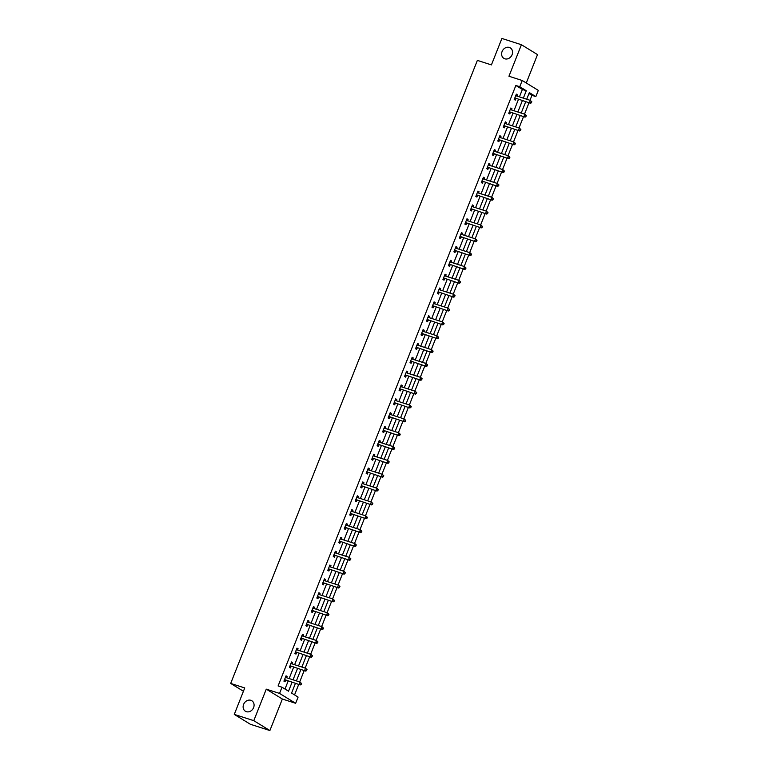 <?xml version="1.0" encoding="UTF-8"?>
<svg xmlns="http://www.w3.org/2000/svg" width="769" height="769" viewBox="0 0 769 769"><rect width="100%" height="100%" fill="white"/><g stroke="black" fill="none" stroke-linecap="round" stroke-linejoin="round"><path stroke-width="1.15" d="M250.848 700.309A6.142 5.21 121.6 0 1 251.819 700.751A6.142 5.21 121.6 0 1 253.347 708.172A6.142 5.21 121.6 0 1 246.349 711.671A6.142 5.21 121.6 0 1 245.388 711.229A6.142 5.21 121.6 0 1 243.86 703.818A6.142 5.21 121.6 0 1 250.848 700.309M509.338 47.447A6.142 5.21 121.6 0 1 510.308 47.889A6.142 5.21 121.6 0 1 511.827 55.301A6.142 5.21 121.6 0 1 504.839 58.809A6.142 5.21 121.6 0 1 503.878 58.367A6.142 5.21 121.6 0 1 502.349 50.946A6.142 5.21 121.6 0 1 509.338 47.447M295.411 683.391L291.576 693.08L298.093 697.089L295.642 703.299L279.541 693.417L282.002 687.207L288.529 691.206L292.047 682.314M282.367 699.031L266.276 689.149L253.789 720.668L234.276 714.401L250.367 724.273L269.881 730.55L282.367 699.031L295.642 703.299M526.275 82.994L537.512 54.599L521.42 44.727L508.943 76.237L522.218 80.505L538.31 90.386L535.849 96.596L529.322 92.597L526.698 99.23M529.985 100.287L531.946 95.346L535.849 96.596M294.556 694.907L298.699 684.448M299.689 681.949L304.178 670.606M305.168 668.098L309.667 656.755M310.657 654.256L315.146 642.903M316.136 640.404L320.635 629.052M321.625 626.552L326.114 615.21M327.104 612.701L331.602 601.358M332.593 598.859L337.082 587.506M338.072 585.007L342.561 573.655M343.551 571.156L348.049 559.813M349.039 557.304L353.529 545.961M354.519 543.462L359.017 532.11M360.007 529.61L364.496 518.258M365.486 515.759L369.985 504.416M370.975 501.907L375.464 490.564M376.454 488.065L380.943 476.713M381.943 474.213L386.432 462.861M387.422 460.362L391.911 449.019M392.901 446.51L397.4 435.167M398.39 432.668L402.879 421.316M403.869 418.817L408.368 407.464M409.358 404.965L413.847 393.622M414.837 391.113L419.326 379.771M420.326 377.271L424.815 365.919M425.805 363.42L430.294 352.067M431.284 349.568L435.783 338.225M436.773 335.717L441.262 324.374M442.252 321.875L446.751 310.522M447.741 308.023L452.23 296.671M453.22 294.171L457.718 282.829M458.709 280.32L463.198 268.977M464.188 266.478L468.677 255.125M469.667 252.626L474.165 241.274M475.155 238.775L479.645 227.432M480.635 224.923L485.133 213.58M486.123 211.081L490.612 199.729M491.602 197.229L496.101 185.877M497.091 183.378L501.58 172.035M502.57 169.526L507.059 158.183M508.049 155.684L512.548 144.332M513.538 141.832L518.027 130.48M519.017 127.981L523.516 116.638M524.506 114.129L528.995 102.786M253.789 720.668L269.881 730.55M234.276 714.401L244.744 687.938L230.69 683.43L477.366 60.386L491.42 64.904L501.897 38.45L521.42 44.727M230.69 683.43L243.437 691.254M531.946 95.346L528.957 93.51M519.431 96.894L522.372 89.473L515.855 85.465L278.099 685.948L282.002 687.207M284.991 689.034L288.144 681.065M289.134 678.556L293.633 667.213M294.623 664.714L299.112 653.362M300.102 650.862L304.601 639.51M305.591 637.011L310.08 625.668M311.07 623.159L315.559 611.816M316.549 609.317L321.048 597.965M322.038 595.466L326.527 584.113M327.517 581.614L332.016 570.271M333.006 567.762L337.495 556.42M338.485 553.92L342.984 542.568M343.974 540.069L348.463 528.716M349.453 526.217L353.942 514.874M354.932 512.365L359.431 501.023M360.421 498.523L364.91 487.171M365.9 484.672L370.398 473.32M371.389 470.82L375.878 459.478M376.868 456.969L381.366 445.626M382.356 443.127L386.845 431.774M387.836 429.275L392.325 417.923M393.324 415.423L397.813 404.081M398.803 401.572L403.292 390.229M404.283 387.73L408.781 376.377M409.771 373.878L414.26 362.526M415.25 360.027L419.749 348.684M420.739 346.175L425.228 334.832M426.218 332.333L430.707 320.981M431.707 318.481L436.196 307.139M437.186 304.63L441.675 293.287M442.665 290.778L447.164 279.435M448.154 276.936L452.643 265.584M453.633 263.085L458.132 251.742M459.122 249.233L463.611 237.89M464.601 235.381L469.1 224.039M470.09 221.539L474.579 210.187M475.569 207.688L480.058 196.345M481.048 193.836L485.547 182.493M486.537 179.994L491.026 168.642M492.016 166.142L496.514 154.79M497.505 152.291L501.994 140.948M502.984 138.439L507.482 127.096M508.472 124.597L512.961 113.245M513.952 110.746L518.441 99.393M516.912 96.087L517.422 94.818L516.335 94.145L514.221 99.47L515.307 100.143L515.884 98.701M511.433 109.938L511.933 108.66L510.847 107.996L508.742 113.322L509.828 113.985L510.395 112.553M505.954 123.78L506.454 122.511L505.368 121.848L503.253 127.173L504.349 127.837L504.916 126.404M500.465 137.632L500.975 136.363L499.879 135.69L497.774 141.025L498.86 141.688L499.427 140.246M494.986 151.483L495.486 150.215L494.4 149.542L492.295 154.867L493.381 155.54L493.948 154.098M489.497 165.335L490.007 164.057L488.921 163.393L486.806 168.719L487.892 169.382L488.459 167.95M484.018 179.177L484.518 177.908L483.432 177.245L481.327 182.57L482.413 183.233L482.98 181.801M478.529 193.029L479.039 191.76L477.953 191.087L475.838 196.422L476.924 197.085L477.501 195.643M473.05 206.88L473.55 205.611L472.464 204.939L470.359 210.264L471.445 210.937L472.012 209.495M467.571 220.732L468.071 219.453L466.985 218.79L464.87 224.115L465.966 224.779L466.533 223.346M462.082 234.574L462.592 233.305L461.496 232.642L459.391 237.967L460.477 238.63L461.044 237.198M456.603 248.425L457.103 247.157L456.017 246.484L453.912 251.819L454.998 252.482L455.565 251.04M451.115 262.277L451.624 261.008L450.538 260.335L448.423 265.661L449.509 266.334L450.076 264.892M445.636 276.129L446.135 274.85L445.049 274.187L442.944 279.512L444.03 280.176L444.597 278.743M440.147 289.971L440.656 288.702L439.57 288.039L437.455 293.364L438.541 294.027L439.118 292.595M434.668 303.822L435.167 302.553L434.081 301.881L431.976 307.216L433.062 307.879L433.629 306.437M429.189 317.674L429.688 316.405L428.602 315.732L426.487 321.058L427.583 321.73L428.15 320.288M423.7 331.526L424.209 330.247L423.113 329.584L421.008 334.909L422.094 335.572L422.662 334.14M418.221 345.368L418.721 344.099L417.634 343.435L415.529 348.761L416.615 349.424L417.183 347.992M412.732 359.219L413.241 357.95L412.155 357.277L410.04 362.603L411.127 363.276L411.694 361.834M407.253 373.071L407.753 371.802L406.666 371.129L404.561 376.454L405.648 377.127L406.215 375.685M401.764 386.922L402.274 385.644L401.187 384.981L399.073 390.306L400.159 390.969L400.736 389.537M396.285 400.764L396.785 399.496L395.699 398.832L393.593 404.158L394.68 404.821L395.247 403.389M390.806 414.616L391.306 413.347L390.219 412.674L388.105 418L389.201 418.672L389.768 417.231M385.317 428.468L385.817 427.199L384.731 426.526L382.626 431.851L383.712 432.524L384.279 431.082M379.838 442.319L380.338 441.041L379.252 440.377L377.146 445.703L378.233 446.366L378.8 444.934M374.349 456.161L374.859 454.892L373.763 454.229L371.658 459.554L372.744 460.218L373.311 458.785M368.87 470.013L369.37 468.744L368.284 468.071L366.179 473.396L367.265 474.069L367.832 472.627M363.381 483.864L363.891 482.596L362.805 481.923L360.69 487.248L361.776 487.921L362.353 486.479M357.902 497.716L358.402 496.438L357.316 495.774L355.211 501.1L356.297 501.763L356.864 500.331M352.423 511.558L352.923 510.289L351.837 509.626L349.722 514.951L350.808 515.615L351.385 514.182M346.934 525.41L347.434 524.141L346.348 523.468L344.243 528.793L345.329 529.466L345.896 528.024M341.455 539.261L341.955 537.992L340.869 537.32L338.764 542.645L339.85 543.318L340.417 541.876M335.966 553.113L336.476 551.834L335.38 551.171L333.275 556.496L334.361 557.16L334.928 555.727M330.487 566.955L330.987 565.686L329.901 565.023L327.796 570.348L328.882 571.011L329.449 569.579M324.999 580.806L325.508 579.538L324.422 578.865L322.307 584.19L323.393 584.863L323.97 583.421M319.519 594.658L320.019 593.389L318.933 592.716L316.828 598.042L317.914 598.715L318.481 597.273M314.031 608.51L314.54 607.231L313.454 606.568L311.339 611.893L312.425 612.557L313.002 611.124M308.552 622.352L309.051 621.083L307.965 620.42L305.86 625.745L306.946 626.408L307.513 624.976M303.073 636.203L303.572 634.934L302.486 634.262L300.371 639.587L301.467 640.26L302.034 638.818M297.584 650.055L298.093 648.786L296.997 648.113L294.892 653.439L295.978 654.111L296.546 652.67M292.105 663.907L292.604 662.628L291.518 661.965L289.413 667.29L290.499 667.953L291.067 666.521M286.616 677.749L287.125 676.48L286.039 675.816L283.924 681.142L285.011 681.805L285.578 680.373M266.276 689.149L279.541 693.417M515.855 85.465L519.757 86.714L522.218 80.505M525.708 101.729L521.209 113.072M520.219 115.581L515.73 126.923M514.74 129.432L510.251 140.775M509.261 143.274L504.762 154.627M503.772 157.126L499.283 168.469M498.293 170.978L493.794 182.32M492.804 184.82L488.315 196.172M487.325 198.671L482.826 210.024M481.836 212.523L477.347 223.866M476.357 226.374L471.868 237.717M470.878 240.216L466.379 251.569M465.389 254.068L460.9 265.42M459.91 267.92L455.411 279.262M454.421 281.771L449.932 293.114M448.942 295.613L444.444 306.966M443.453 309.465L438.964 320.817M437.974 323.316L433.485 334.659M432.486 337.168L427.997 348.511M427.006 351.01L422.517 362.362M421.527 364.862L417.029 376.214M416.039 378.713L411.55 390.056M410.559 392.565L406.061 403.908M405.071 406.407L400.582 417.759M399.592 420.259L395.093 431.611M394.103 434.11L389.614 445.453M388.624 447.962L384.135 459.304M383.145 461.804L378.646 473.156M377.656 475.655L373.167 487.008M372.177 489.507L367.678 500.85M366.688 503.359L362.199 514.701M361.209 517.201L356.71 528.553M355.72 531.052L351.231 542.405M350.241 544.904L345.752 556.247M344.762 558.755L340.263 570.098M339.273 572.597L334.784 583.95M333.794 586.449L329.295 597.801M328.305 600.301L323.816 611.643M322.826 614.152L318.328 625.495M317.337 627.994L312.848 639.347M311.858 641.846L307.369 653.198M306.379 655.697L301.881 667.04M300.89 669.549L296.401 680.892M523.343 98.153L526.275 90.723L519.757 86.714M293.037 679.815L297.536 668.463M298.526 665.964L303.015 654.621M304.005 652.112L308.504 640.769M309.494 638.27L313.983 626.918M314.973 624.418L319.471 613.066M320.462 610.567L324.951 599.224M325.941 596.715L330.43 585.372M331.42 582.873L335.918 571.521M336.909 569.022L341.398 557.669M342.388 555.17L346.886 543.827M347.876 541.318L352.365 529.976M353.356 527.476L357.854 516.124M358.844 513.625L363.333 502.272M364.323 499.773L368.812 488.43M369.802 485.921L374.301 474.579M375.291 472.079L379.78 460.727M380.77 458.228L385.269 446.876M386.259 444.376L390.748 433.034M391.738 430.525L396.237 419.182M397.227 416.683L401.716 405.33M402.706 402.831L407.195 391.479M408.195 388.979L412.684 377.637M413.674 375.128L418.163 363.785M419.153 361.286L423.652 349.933M424.642 347.434L429.131 336.082M430.121 333.583L434.62 322.24M435.61 319.731L440.099 308.388M441.089 305.889L445.587 294.537M446.578 292.037L451.067 280.695M452.057 278.186L456.546 266.843M457.536 264.334L462.034 252.991M463.025 250.492L467.514 239.14M468.504 236.641L473.002 225.298M473.992 222.789L478.481 211.446M479.472 208.947L483.97 197.595M484.96 195.095L489.449 183.743M490.439 181.244L494.928 169.901M495.918 167.392L500.417 156.049M501.407 153.55L505.896 142.198M506.886 139.698L511.385 128.346M512.375 125.847L516.864 114.504M517.854 111.995L522.353 100.652M522.372 89.473L526.275 90.723M516.22 94.433L517.422 94.818M510.741 108.275L511.933 108.66M505.252 122.127L506.454 122.511M499.773 135.978L500.975 136.363M494.284 149.83L495.486 150.215M488.805 163.672L490.007 164.057M483.326 177.524L484.518 177.908M477.837 191.375L479.039 191.76M472.358 205.217L473.55 205.611M466.87 219.069L468.071 219.453M461.39 232.92L462.592 233.305M455.902 246.772L457.103 247.157M450.423 260.614L451.624 261.008M444.934 274.466L446.135 274.85M439.455 288.317L440.656 288.702M433.976 302.169L435.167 302.553M428.487 316.011L429.688 316.405M423.008 329.863L424.209 330.247M417.519 343.714L418.721 344.099M412.04 357.566L413.241 357.95M406.551 371.408L407.753 371.802M401.072 385.259L402.274 385.644M395.593 399.111L396.785 399.496M390.104 412.963L391.306 413.347M384.625 426.805L385.817 427.199M379.136 440.656L380.338 441.041M373.657 454.508L374.859 454.892M368.168 468.359L369.37 468.744M362.689 482.201L363.891 482.596M357.21 496.053L358.402 496.438M351.721 509.905L352.923 510.289M346.242 523.756L347.434 524.141M340.754 537.598L341.955 537.992M335.274 551.45L336.476 551.834M329.786 565.302L330.987 565.686M324.307 579.153L325.508 579.538M318.827 592.995L320.019 593.389M313.339 606.847L314.54 607.231M307.86 620.698L309.051 621.083M302.371 634.55L303.572 634.934M296.892 648.392L298.093 648.786M291.403 662.244L292.604 662.628M285.924 676.095L287.125 676.48M515.249 98.047L530.543 103.286L515.249 98.047A0.961 0.817 -58.4 0 0 514.932 98.019L514.797 98.038M531.062 102.479L529.457 102.613L530.331 100.393L531.85 101.854L531.408 101.585L531.062 102.479L531.85 101.854M515.768 95.587L515.855 95.673A0.961 0.817 -58.4 0 0 516.124 95.827L530.331 100.393L531.408 101.585M516.335 98.72A0.961 0.817 -58.4 0 0 516.018 98.692L514.461 98.865M515.874 95.318L516.557 95.971M530.543 103.286L531.494 102.748M509.76 111.899L525.064 117.128L509.76 111.899A0.961 0.817 -58.4 0 0 509.443 111.87L509.309 111.89M525.573 116.33L523.977 116.465L524.852 114.245L526.361 115.706L525.573 116.33L526.361 115.706M510.28 109.429L510.376 109.525A0.961 0.817 -58.4 0 0 510.645 109.679L524.852 114.245L525.929 115.437M510.847 112.562A0.961 0.817 -58.4 0 0 510.529 112.534L508.982 112.716M510.385 109.169L511.068 109.813M525.064 117.128L526.015 116.59M504.281 125.751L519.575 130.98L504.281 125.751A0.961 0.817 -58.4 0 0 503.964 125.722L503.83 125.732M520.094 130.172L518.489 130.317L519.373 128.096L520.882 129.557L520.094 130.172L520.882 129.557M504.8 123.28L504.887 123.367A0.961 0.817 -58.4 0 0 505.156 123.53L519.373 128.096L520.45 129.288M505.368 126.414A0.961 0.817 -58.4 0 0 505.05 126.385L503.493 126.568M504.906 123.011L505.589 123.665M519.575 130.98L520.526 130.442M498.793 139.593L514.096 144.832L498.793 139.593A0.961 0.817 -58.4 0 0 498.475 139.564L498.341 139.583M514.615 144.024L513.01 144.159L513.884 141.948L515.393 143.399L514.615 144.024L515.047 144.293L515.393 143.399M499.312 137.132L499.408 137.218A0.961 0.817 -58.4 0 0 499.677 137.382L513.884 141.948L514.961 143.14M499.879 140.266A0.961 0.817 -58.4 0 0 499.562 140.237L498.014 140.41M499.417 136.863L500.11 137.516M514.096 144.832L515.047 144.293M493.314 153.444L508.607 158.683L493.314 153.444A0.961 0.817 -58.4 0 0 492.996 153.416L492.862 153.435M509.126 157.876L507.521 158.01L508.405 155.79L509.914 157.251L509.126 157.876L509.914 157.251M493.833 150.984L493.929 151.07A0.961 0.817 -58.4 0 0 494.188 151.224L508.405 155.79L509.482 156.982M494.4 154.117A0.961 0.817 -58.4 0 0 494.083 154.088L492.535 154.261M493.938 150.714L494.621 151.368M508.607 158.683L509.559 158.145M487.825 167.296L503.128 172.525L487.825 167.296A0.961 0.817 -58.4 0 0 487.508 167.267L487.373 167.286M503.647 171.718L502.042 171.862L502.916 169.641L504.435 171.103L503.993 170.833L503.647 171.718L504.435 171.103M488.344 164.826L488.44 164.922A0.961 0.817 -58.4 0 0 488.709 165.075L502.916 169.641L503.993 170.833M488.921 167.959A0.961 0.817 -58.4 0 0 488.603 167.93L487.046 168.113M488.45 164.566L489.142 165.21M503.128 172.525L504.079 171.987M482.346 181.148L497.639 186.377L482.346 181.148A0.961 0.817 -58.4 0 0 482.028 181.119L481.894 181.128M498.158 185.569L496.553 185.714L497.437 183.493L498.946 184.954L498.158 185.569L498.6 185.838L498.946 184.954M482.865 178.677L482.961 178.764A0.961 0.817 -58.4 0 0 483.22 178.927L497.437 183.493L498.514 184.685M483.432 181.811A0.961 0.817 -58.4 0 0 483.115 181.782L481.567 181.965M482.97 178.408L483.653 179.062M497.639 186.377L498.6 185.838M476.867 194.99L492.16 200.228L476.867 194.99A0.961 0.817 -58.4 0 0 476.549 194.961L476.415 194.98M492.679 199.421L491.074 199.555L491.949 197.345L493.467 198.796L492.679 199.421L493.467 198.796M477.386 192.529L477.472 192.615A0.961 0.817 -58.4 0 0 477.741 192.779L491.949 197.345L493.025 198.537M477.953 195.662A0.961 0.817 -58.4 0 0 477.636 195.634L476.078 195.807M477.482 192.26L478.174 192.913M492.16 200.228L493.112 199.69M471.378 208.841L486.681 214.08L471.378 208.841A0.961 0.817 -58.4 0 0 471.061 208.812L470.926 208.832M487.19 213.273L485.595 213.407L486.469 211.187L487.979 212.648L487.19 213.273L487.633 213.542L487.979 212.648M471.897 206.38L471.993 206.467A0.961 0.817 -58.4 0 0 472.262 206.621L486.469 211.187L487.546 212.379M472.464 209.514A0.961 0.817 -58.4 0 0 472.147 209.485L470.599 209.658M472.003 206.111L472.685 206.765M486.681 214.08L487.633 213.542M465.899 222.693L481.192 227.922L465.899 222.693A0.961 0.817 -58.4 0 0 465.581 222.664L465.447 222.683M481.711 227.115L480.106 227.259L480.981 225.038L482.499 226.499L481.711 227.115L482.499 226.499M466.418 220.222L466.504 220.319A0.961 0.817 -58.4 0 0 466.773 220.472L480.981 225.038L482.067 226.23M466.985 223.356A0.961 0.817 -58.4 0 0 466.668 223.327L465.11 223.51M466.523 219.963L467.206 220.607M481.192 227.922L482.144 227.384M460.41 236.544L475.713 241.774L460.41 236.544A0.961 0.817 -58.4 0 0 460.093 236.516L459.958 236.525M476.232 240.966L474.627 241.11L475.502 238.89L477.011 240.351L476.232 240.966L477.011 240.351M460.929 234.074L461.025 234.161A0.961 0.817 -58.4 0 0 461.294 234.324L475.502 238.89L476.578 240.082M461.496 237.208A0.961 0.817 -58.4 0 0 461.179 237.179L459.631 237.361M461.035 233.805L461.717 234.458M475.713 241.774L476.665 241.235M454.931 250.386L470.224 255.625L454.931 250.386A0.961 0.817 -58.4 0 0 454.614 250.358L454.479 250.377M470.743 254.818L469.138 254.952L470.022 252.741L471.532 254.193L470.743 254.818L471.532 254.193M455.45 247.926L455.546 248.012A0.961 0.817 -58.4 0 0 455.806 248.176L470.022 252.741L471.099 253.933M456.017 251.059A0.961 0.817 -58.4 0 0 455.7 251.03L454.152 251.203M455.556 247.656L456.238 248.31M470.224 255.625L471.176 255.087M449.442 264.238L464.745 269.477L449.442 264.238A0.961 0.817 -58.4 0 0 449.125 264.209L448.99 264.228M465.264 268.669L463.659 268.804L464.534 266.583L466.052 268.045L465.61 267.775L465.264 268.669L466.052 268.045M449.961 261.777L450.057 261.864A0.961 0.817 -58.4 0 0 450.326 262.018L464.534 266.583L465.61 267.775M450.528 264.911A0.961 0.817 -58.4 0 0 450.221 264.882L448.663 265.055M450.067 261.508L450.759 262.162M464.745 269.477L465.697 268.939M443.963 278.09L459.256 283.319L443.963 278.09A0.961 0.817 -58.4 0 0 443.646 278.061L443.511 278.08M459.775 282.511L458.17 282.656L459.055 280.435L460.564 281.896L459.775 282.511L460.218 282.781L460.564 281.896M444.482 275.619L444.578 275.715A0.961 0.817 -58.4 0 0 444.838 275.869L459.055 280.435L460.131 281.627M445.049 278.753A0.961 0.817 -58.4 0 0 444.732 278.724L443.184 278.907M444.588 275.36L445.27 276.004M459.256 283.319L460.218 282.781M438.484 291.941L453.777 297.17L438.484 291.941A0.961 0.817 -58.4 0 0 438.167 291.912L438.022 291.922M454.296 296.363L452.691 296.507L453.566 294.287L455.085 295.748L454.642 295.479L454.296 296.363L455.085 295.748M438.993 289.471L439.089 289.557A0.961 0.817 -58.4 0 0 439.359 289.721L453.566 294.287L454.642 295.479M439.57 292.604A0.961 0.817 -58.4 0 0 439.253 292.576L437.696 292.758M439.099 289.202L439.791 289.855M453.777 297.17L454.729 296.632M432.995 305.783L448.298 311.022L432.995 305.783A0.961 0.817 -58.4 0 0 432.678 305.754L432.543 305.774M448.808 310.215L447.202 310.349L448.087 308.138L449.596 309.59L448.808 310.215L449.25 310.484L449.596 309.59M433.514 303.322L433.61 303.409A0.961 0.817 -58.4 0 0 433.879 303.572L448.087 308.138L449.163 309.33M434.081 306.456A0.961 0.817 -58.4 0 0 433.764 306.427L432.216 306.6M433.62 303.053L434.302 303.707M448.298 311.022L449.25 310.484M427.516 319.635L442.809 324.874L427.516 319.635A0.961 0.817 -58.4 0 0 427.199 319.606L427.064 319.625M443.329 324.066L441.723 324.201L442.598 321.98L444.117 323.441L443.329 324.066L444.117 323.441M428.035 317.174L428.122 317.261A0.961 0.817 -58.4 0 0 428.391 317.414L442.598 321.98L443.684 323.172M428.602 320.308A0.961 0.817 -58.4 0 0 428.285 320.279L426.728 320.452M428.141 316.905L428.823 317.559M442.809 324.874L443.761 324.335M422.027 333.486L437.33 338.716L422.027 333.486A0.961 0.817 -58.4 0 0 421.71 333.458L421.575 333.477M437.849 337.908L436.244 338.052L437.119 335.832L438.628 337.293L437.849 337.908L438.628 337.293M422.546 331.016L422.642 331.112A0.961 0.817 -58.4 0 0 422.912 331.266L437.119 335.832L438.195 337.024M423.113 334.15A0.961 0.817 -58.4 0 0 422.796 334.121L421.249 334.304M422.652 330.757L423.334 331.401M437.33 338.716L438.282 338.177M416.548 347.338L431.842 352.567L416.548 347.338A0.961 0.817 -58.4 0 0 416.231 347.309L416.096 347.319M432.361 351.76L430.755 351.904L431.64 349.684L433.149 351.145L432.361 351.76L433.149 351.145M417.067 344.868L417.163 344.954A0.961 0.817 -58.4 0 0 417.423 345.118L431.64 349.684L432.716 350.875M417.634 348.001A0.961 0.817 -58.4 0 0 417.317 347.973L415.769 348.155M417.173 344.599L417.855 345.252M431.842 352.567L432.793 352.029M411.059 361.18L426.362 366.419L411.059 361.18A0.961 0.817 -58.4 0 0 410.742 361.151L410.608 361.17M426.882 365.611L425.276 365.746L426.151 363.535L427.67 364.987L426.882 365.611L427.67 364.987M411.578 358.719L411.675 358.806A0.961 0.817 -58.4 0 0 411.944 358.969L426.151 363.535L427.228 364.727M412.146 361.853A0.961 0.817 -58.4 0 0 411.838 361.824L410.281 361.997M411.684 358.45L412.376 359.104M426.362 366.419L427.314 365.881M405.58 375.032L420.874 380.271L405.58 375.032A0.961 0.817 -58.4 0 0 405.263 375.003L405.128 375.022M421.393 379.463L419.787 379.598L420.672 377.377L422.181 378.838L421.393 379.463L422.181 378.838M406.099 372.571L406.195 372.657A0.961 0.817 -58.4 0 0 406.455 372.811L420.672 377.377L421.748 378.569M406.666 375.705A0.961 0.817 -58.4 0 0 406.349 375.676L404.802 375.849M406.205 372.302L406.888 372.955M420.874 380.271L421.835 379.723M400.091 388.883L415.395 394.113L400.091 388.883A0.961 0.817 -58.4 0 0 399.784 388.854L399.64 388.864M415.914 393.305L414.308 393.449L415.183 391.229L416.702 392.69L416.26 392.421L415.914 393.305L416.702 392.69M400.611 386.413L400.707 386.509A0.961 0.817 -58.4 0 0 400.976 386.663L415.183 391.229L416.26 392.421M401.187 389.547A0.961 0.817 -58.4 0 0 400.87 389.518L399.313 389.7M400.716 386.153L401.408 386.797M415.395 394.113L416.346 393.574M394.612 402.735L409.915 407.964L394.612 402.735A0.961 0.817 -58.4 0 0 394.295 402.706L394.161 402.716M410.425 407.157L408.82 407.301L409.704 405.08L411.213 406.541L410.425 407.157L410.867 407.426L411.213 406.541M395.131 400.264L395.228 400.351A0.961 0.817 -58.4 0 0 395.487 400.514L409.704 405.08L410.781 406.272M395.699 403.398A0.961 0.817 -58.4 0 0 395.381 403.369L393.834 403.552M395.237 399.995L395.92 400.649M409.915 407.964L410.867 407.426M389.133 416.577L404.427 421.816L389.133 416.577A0.961 0.817 -58.4 0 0 388.816 416.548L388.681 416.567M404.946 421.008L403.341 421.143L404.215 418.932L405.734 420.383L404.946 421.008L405.734 420.383M389.652 414.116L389.739 414.203A0.961 0.817 -58.4 0 0 390.008 414.366L404.215 418.932L405.301 420.124M390.219 417.25A0.961 0.817 -58.4 0 0 389.902 417.221L388.345 417.394M389.758 413.847L390.441 414.501M404.427 421.816L405.378 421.277M383.644 430.429L398.948 435.667L383.644 430.429A0.961 0.817 -58.4 0 0 383.327 430.4L383.193 430.419M399.467 434.86L397.861 434.994L398.736 432.774L400.245 434.235L399.813 433.966L399.467 434.86L400.245 434.235M384.164 427.968L384.26 428.054A0.961 0.817 -58.4 0 0 384.529 428.208L398.736 432.774L399.813 433.966M384.731 431.101A0.961 0.817 -58.4 0 0 384.413 431.073L382.866 431.246M384.269 427.699L384.952 428.352M398.948 435.667L399.899 435.119M378.165 444.28L393.459 449.509L378.165 444.28A0.961 0.817 -58.4 0 0 377.848 444.251L377.714 444.261M393.978 448.702L392.373 448.846L393.257 446.626L394.766 448.087L393.978 448.702L394.766 448.087M378.684 441.81L378.771 441.906A0.961 0.817 -58.4 0 0 379.04 442.06L393.257 446.626L394.334 447.818M379.252 444.943A0.961 0.817 -58.4 0 0 378.934 444.915L377.377 445.097M378.79 441.55L379.473 442.194M393.459 449.509L394.41 448.971M372.677 458.132L387.98 463.361L372.677 458.132A0.961 0.817 -58.4 0 0 372.359 458.103L372.225 458.113M388.499 462.553L386.894 462.698L387.768 460.477L389.277 461.938L388.499 462.553L389.277 461.938M373.196 455.661L373.292 455.748A0.961 0.817 -58.4 0 0 373.561 455.911L387.768 460.477L388.845 461.669M373.763 458.795A0.961 0.817 -58.4 0 0 373.446 458.766L371.898 458.949M373.301 455.392L373.994 456.046M387.98 463.361L388.931 462.823M367.197 471.974L382.491 477.213L367.197 471.974A0.961 0.817 -58.4 0 0 366.88 471.945L366.746 471.964M383.01 476.405L381.405 476.54L382.289 474.329L383.798 475.78L383.01 476.405L383.798 475.78M367.717 469.513L367.813 469.599A0.961 0.817 -58.4 0 0 368.072 469.763L382.289 474.329L383.366 475.521M368.284 472.647A0.961 0.817 -58.4 0 0 367.967 472.618L366.419 472.791M367.822 469.244L368.505 469.897M382.491 477.213L383.443 476.674M361.709 485.825L377.012 491.064L361.709 485.825A0.961 0.817 -58.4 0 0 361.392 485.797L361.257 485.816M377.531 490.257L375.926 490.391L376.8 488.171L378.319 489.632L377.877 489.363L377.531 490.257L378.319 489.632M362.228 483.365L362.324 483.451A0.961 0.817 -58.4 0 0 362.593 483.605L376.8 488.171L377.877 489.363M362.805 486.498A0.961 0.817 -58.4 0 0 362.487 486.469L360.93 486.642M362.334 483.095L363.026 483.749M377.012 491.064L377.964 490.516M356.23 499.677L371.533 504.906L356.23 499.677A0.961 0.817 -58.4 0 0 355.912 499.648L355.778 499.658M372.042 504.099L370.437 504.243L371.321 502.022L372.83 503.484L372.042 504.099L372.484 504.368L372.83 503.484M356.749 497.207L356.845 497.303A0.961 0.817 -58.4 0 0 357.104 497.456L371.321 502.022L372.398 503.214M357.316 500.34A0.961 0.817 -58.4 0 0 356.999 500.311L355.451 500.494M356.854 496.947L357.537 497.591M371.533 504.906L372.484 504.368M350.751 513.529L366.044 518.758L350.751 513.529A0.961 0.817 -58.4 0 0 350.433 513.5L350.299 513.509M366.563 517.95L364.958 518.095L365.833 515.874L367.351 517.335L366.563 517.95L367.351 517.335M351.27 511.058L351.356 511.145A0.961 0.817 -58.4 0 0 351.625 511.308L365.833 515.874L366.919 517.066M351.837 514.192A0.961 0.817 -58.4 0 0 351.52 514.163L349.962 514.346M351.375 510.789L352.058 511.443M366.044 518.758L366.996 518.219M345.262 527.371L360.565 532.609L345.262 527.371A0.961 0.817 -58.4 0 0 344.945 527.342L344.81 527.361M361.084 531.802L359.479 531.937L360.353 529.726L361.863 531.177L361.084 531.802L361.517 532.071L361.863 531.177M345.781 524.91L345.877 524.996A0.961 0.817 -58.4 0 0 346.146 525.16L360.353 529.726L361.43 530.918M346.348 528.043A0.961 0.817 -58.4 0 0 346.031 528.015L344.483 528.188M345.887 524.641L346.569 525.294M360.565 532.609L361.517 532.071M339.783 541.222L355.076 546.461L339.783 541.222A0.961 0.817 -58.4 0 0 339.465 541.193L339.331 541.213M355.595 545.654L353.99 545.788L354.874 543.568L356.383 545.029L355.595 545.654L356.383 545.029M340.302 538.761L340.388 538.848A0.961 0.817 -58.4 0 0 340.657 539.002L354.874 543.568L355.951 544.76M340.869 541.895A0.961 0.817 -58.4 0 0 340.552 541.866L338.994 542.039M340.407 538.492L341.09 539.146M355.076 546.461L356.028 545.913M334.294 555.074L349.597 560.303L334.294 555.074A0.961 0.817 -58.4 0 0 333.977 555.045L333.842 555.055M350.116 559.496L348.511 559.64L349.386 557.419L350.895 558.88L350.116 559.496L350.895 558.88M334.813 552.603L334.909 552.7A0.961 0.817 -58.4 0 0 335.178 552.853L349.386 557.419L350.462 558.611M335.38 555.737A0.961 0.817 -58.4 0 0 335.063 555.708L333.515 555.891M334.919 552.344L335.611 552.988M349.597 560.303L350.549 559.765M328.815 568.925L344.108 574.155L328.815 568.925A0.961 0.817 -58.4 0 0 328.498 568.897L328.363 568.906M344.627 573.347L343.022 573.491L343.906 571.271L345.416 572.732L344.627 573.347L345.416 572.732M329.334 566.455L329.43 566.542A0.961 0.817 -58.4 0 0 329.69 566.705L343.906 571.271L344.983 572.463M329.901 569.589A0.961 0.817 -58.4 0 0 329.584 569.56L328.036 569.742M329.44 566.186L330.122 566.84M344.108 574.155L345.06 573.616M323.326 582.767L338.629 588.006L323.326 582.767A0.961 0.817 -58.4 0 0 323.009 582.739L322.874 582.758M339.148 587.199L337.543 587.333L338.418 585.122L339.936 586.574L339.148 587.199L339.936 586.574M323.845 580.307L323.941 580.393A0.961 0.817 -58.4 0 0 324.21 580.557L338.418 585.122L339.494 586.314M324.422 583.44A0.961 0.817 -58.4 0 0 324.105 583.411L322.547 583.584M323.951 580.037L324.643 580.691M338.629 588.006L339.581 587.468M317.847 596.619L333.15 601.858L317.847 596.619A0.961 0.817 -58.4 0 0 317.53 596.59L317.395 596.609M333.659 601.05L332.054 601.185L332.939 598.964L334.448 600.426L333.659 601.05L334.448 600.426M318.366 594.158L318.462 594.245A0.961 0.817 -58.4 0 0 318.722 594.399L332.939 598.964L334.015 600.156M318.933 597.292A0.961 0.817 -58.4 0 0 318.616 597.263L317.068 597.436M318.472 593.889L319.154 594.543M333.15 601.858L334.102 601.31M312.368 610.471L327.661 615.7L312.368 610.471A0.961 0.817 -58.4 0 0 312.051 610.442L311.916 610.451M328.18 614.892L326.575 615.037L327.45 612.816L328.969 614.277L328.526 614.008L328.18 614.892L328.969 614.277M312.887 608L312.973 608.096A0.961 0.817 -58.4 0 0 313.243 608.25L327.45 612.816L328.526 614.008M313.454 611.134A0.961 0.817 -58.4 0 0 313.137 611.105L311.58 611.288M312.993 607.741L313.675 608.385M327.661 615.7L328.613 615.162M306.879 624.322L322.182 629.551L306.879 624.322A0.961 0.817 -58.4 0 0 306.562 624.293L306.427 624.303M322.692 628.744L321.096 628.888L321.971 626.668L323.48 628.129L322.692 628.744L323.134 629.013L323.48 628.129M307.398 621.852L307.494 621.938A0.961 0.817 -58.4 0 0 307.763 622.102L321.971 626.668L323.047 627.86M307.965 624.986A0.961 0.817 -58.4 0 0 307.648 624.957L306.1 625.139M307.504 621.583L308.186 622.236M322.182 629.551L323.134 629.013M301.4 638.164L316.693 643.403L301.4 638.164A0.961 0.817 -58.4 0 0 301.083 638.135L300.948 638.155M317.213 642.596L315.607 642.73L316.492 640.519L318.001 641.971L317.213 642.596L318.001 641.971M301.919 635.703L302.006 635.79A0.961 0.817 -58.4 0 0 302.275 635.953L316.492 640.519L317.568 641.711M302.486 638.837A0.961 0.817 -58.4 0 0 302.169 638.808L300.612 638.981M302.025 635.434L302.707 636.088M316.693 643.403L317.645 642.865M295.911 652.016L311.214 657.255L295.911 652.016A0.961 0.817 -58.4 0 0 295.594 651.987L295.459 652.006M311.733 656.447L310.128 656.582L311.003 654.361L312.512 655.822L312.079 655.553L311.733 656.447L312.512 655.822M296.43 649.555L296.526 649.642A0.961 0.817 -58.4 0 0 296.796 649.795L311.003 654.361L312.079 655.553M296.997 652.689A0.961 0.817 -58.4 0 0 296.68 652.66L295.133 652.833M296.536 649.286L297.228 649.94M311.214 657.255L312.166 656.707M290.432 665.867L305.726 671.097L290.432 665.867A0.961 0.817 -58.4 0 0 290.115 665.839L289.98 665.848M306.245 670.289L304.639 670.433L305.524 668.213L307.033 669.674L306.245 670.289L307.033 669.674M290.951 663.397L291.047 663.493A0.961 0.817 -58.4 0 0 291.307 663.647L305.524 668.213L306.6 669.405M291.518 666.531A0.961 0.817 -58.4 0 0 291.201 666.502L289.653 666.685M291.057 663.138L291.739 663.782M305.726 671.097L306.677 670.558M284.943 679.719L300.246 684.948L284.943 679.719A0.961 0.817 -58.4 0 0 284.626 679.69L284.492 679.7M300.766 684.141L299.16 684.285L300.035 682.065L301.554 683.526L301.112 683.256L300.766 684.141L301.554 683.526M285.462 677.249L285.559 677.335A0.961 0.817 -58.4 0 0 285.828 677.499L300.035 682.065L301.112 683.256M286.039 680.382A0.961 0.817 -58.4 0 0 285.722 680.354L284.165 680.536M285.568 676.98L286.26 677.633M300.246 684.948L301.198 684.41M514.932 98.019L516.018 98.692M509.443 111.87L510.529 112.534M503.964 125.722L505.05 126.385M498.475 139.564L499.562 140.237M492.996 153.416L494.083 154.088M487.508 167.267L488.603 167.93M482.028 181.119L483.115 181.782M476.549 194.961L477.636 195.634M471.061 208.812L472.147 209.485M465.581 222.664L466.668 223.327M460.093 236.516L461.179 237.179M454.614 250.358L455.7 251.03M449.125 264.209L450.221 264.882M443.646 278.061L444.732 278.724M438.167 291.912L439.253 292.576M432.678 305.754L433.764 306.427M427.199 319.606L428.285 320.279M421.71 333.458L422.796 334.121M416.231 347.309L417.317 347.973M410.742 361.151L411.838 361.824M405.263 375.003L406.349 375.676M399.784 388.854L400.87 389.518M394.295 402.706L395.381 403.369M388.816 416.548L389.902 417.221M383.327 430.4L384.413 431.073M377.848 444.251L378.934 444.915M372.359 458.103L373.446 458.766M366.88 471.945L367.967 472.618M361.392 485.797L362.487 486.469M355.912 499.648L356.999 500.311M350.433 513.5L351.52 514.163M344.945 527.342L346.031 528.015M339.465 541.193L340.552 541.866M333.977 555.045L335.063 555.708M328.498 568.897L329.584 569.56M323.009 582.739L324.105 583.411M317.53 596.59L318.616 597.263M312.051 610.442L313.137 611.105M306.562 624.293L307.648 624.957M301.083 638.135L302.169 638.808M295.594 651.987L296.68 652.66M290.115 665.839L291.201 666.502M284.626 679.69L285.722 680.354"/></g></svg>
